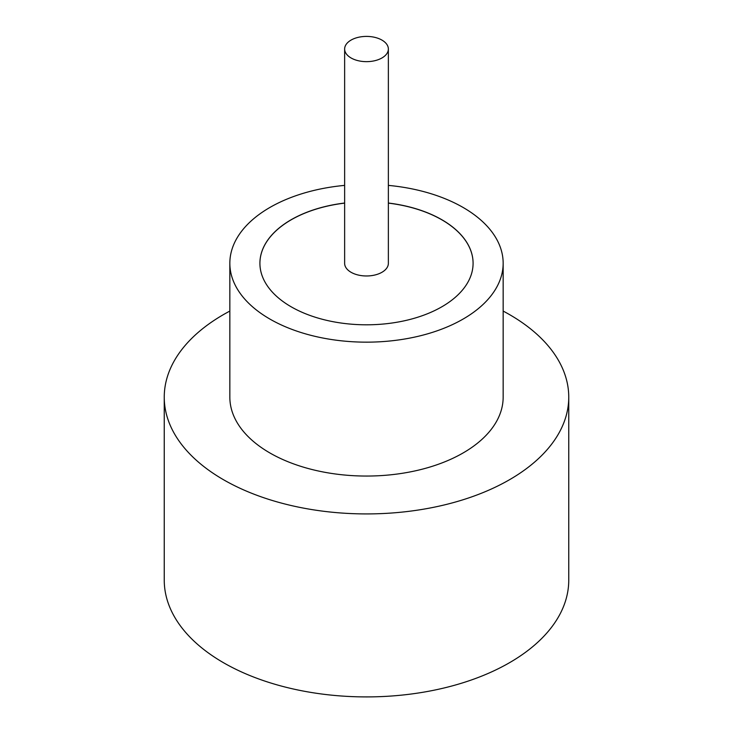<?xml version="1.0" encoding="UTF-8"?>
<svg xmlns="http://www.w3.org/2000/svg" width="733" height="733" viewBox="0 0 733 733"><rect width="100%" height="100%" fill="white"/><g stroke="black" fill="none" stroke-linecap="round" stroke-linejoin="round"><path stroke-width="1.1" d="M351.043 57.953A21.862 12.626 0 0 0 374.865 60.692A21.862 12.626 0 0 0 388.362 49.029A21.862 12.626 0 0 0 381.957 40.104A21.862 12.626 0 0 0 358.135 37.365A21.862 12.626 0 0 0 344.638 49.029A21.862 12.626 0 0 0 351.043 57.953M344.638 49.029L344.638 263.349A21.862 12.626 0 0 0 351.043 272.273A21.862 12.626 0 0 0 374.865 275.012A21.862 12.626 0 0 0 388.362 263.349L388.362 49.029M344.638 185.385A136.659 78.898 0 0 0 229.841 263.266L229.841 397.158A136.659 78.898 0 0 0 269.872 452.948A136.659 78.898 0 0 0 418.8 470.045A136.659 78.898 0 0 0 503.159 397.158L503.159 263.266A136.659 78.898 0 0 0 463.128 207.476A136.659 78.898 0 0 0 388.362 185.385M229.841 263.266A136.659 78.898 0 0 0 269.872 319.047A136.659 78.898 0 0 0 418.8 336.154A136.659 78.898 0 0 0 503.159 263.266M229.841 311.076A202.253 116.767 0 0 0 164.247 397.158A202.253 116.767 0 0 0 223.492 479.721A202.253 116.767 0 0 0 443.896 505.037A202.253 116.767 0 0 0 568.753 397.158A202.253 116.767 0 0 0 509.508 314.585A202.253 116.767 0 0 0 503.159 311.076M164.247 397.158L164.247 580.142A202.253 116.767 0 0 0 223.492 662.714A202.253 116.767 0 0 0 443.896 688.021A202.253 116.767 0 0 0 568.753 580.142L568.753 397.158M344.638 203.032A106.587 61.535 0 0 0 259.913 263.266A106.587 61.535 0 0 0 291.129 306.779A106.587 61.535 0 0 0 407.291 320.119A106.587 61.535 0 0 0 473.087 263.266A106.587 61.535 0 0 0 441.871 219.744A106.587 61.535 0 0 0 388.362 203.032M473.087 263.303A106.587 61.535 0 0 0 441.871 219.836A106.587 61.535 0 0 0 388.362 203.123M344.638 203.123A106.587 61.535 0 0 0 259.913 263.303"/></g></svg>
